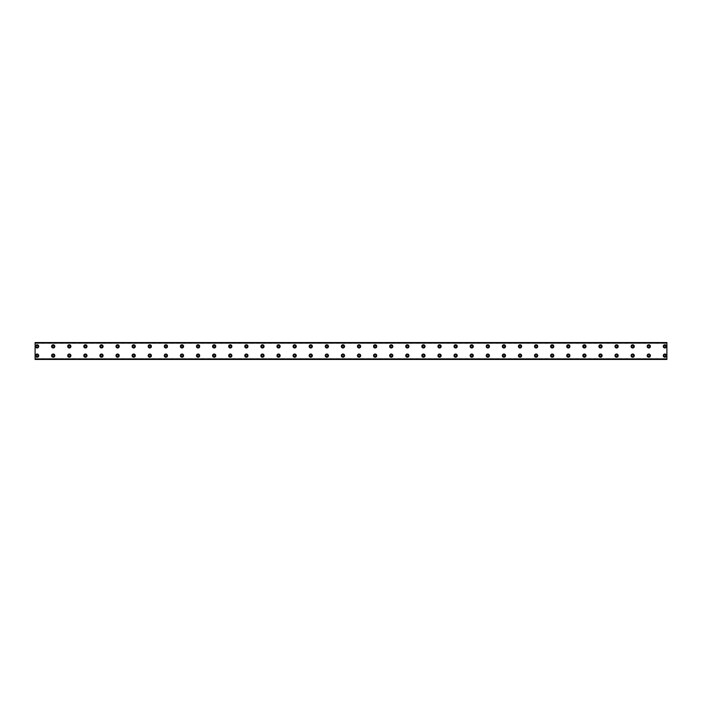 <?xml version="1.0" encoding="UTF-8"?>
<svg xmlns="http://www.w3.org/2000/svg" width="702" height="702" viewBox="0 0 702 702"><rect width="100%" height="100%" fill="white"/><g stroke="black" fill="none" stroke-linecap="round" stroke-linejoin="round"><path stroke-width="0.53" stroke-dasharray="3.51 2.63" d="M37.109 347.279A0.904 0.904 0 0 1 36.206 346.376A0.904 0.904 0 0 1 37.109 345.463A0.904 0.904 0 0 1 38.013 346.376A0.904 0.904 0 0 1 37.109 347.279M53.212 347.279A0.904 0.904 0 0 1 52.308 346.376A0.904 0.904 0 0 1 53.212 345.463A0.904 0.904 0 0 1 54.115 346.376A0.904 0.904 0 0 1 53.212 347.279M664.891 356.537A0.904 0.904 0 0 1 663.987 355.624A0.904 0.904 0 0 1 664.891 354.721A0.904 0.904 0 0 1 665.794 355.624A0.904 0.904 0 0 1 664.891 356.537M648.788 356.537A0.904 0.904 0 0 1 647.885 355.624A0.904 0.904 0 0 1 648.788 354.721A0.904 0.904 0 0 1 649.692 355.624A0.904 0.904 0 0 1 648.788 356.537M632.695 356.537A0.904 0.904 0 0 1 631.791 355.624A0.904 0.904 0 0 1 632.695 354.721A0.904 0.904 0 0 1 633.599 355.624A0.904 0.904 0 0 1 632.695 356.537M616.602 356.537A0.904 0.904 0 0 1 615.689 355.624A0.904 0.904 0 0 1 616.602 354.721A0.904 0.904 0 0 1 617.506 355.624A0.904 0.904 0 0 1 616.602 356.537M600.5 356.537A0.904 0.904 0 0 1 599.596 355.624A0.904 0.904 0 0 1 600.5 354.721A0.904 0.904 0 0 1 601.403 355.624A0.904 0.904 0 0 1 600.5 356.537M584.406 356.537A0.904 0.904 0 0 1 583.502 355.624A0.904 0.904 0 0 1 584.406 354.721A0.904 0.904 0 0 1 585.31 355.624A0.904 0.904 0 0 1 584.406 356.537M568.304 356.537A0.904 0.904 0 0 1 567.4 355.624A0.904 0.904 0 0 1 568.304 354.721A0.904 0.904 0 0 1 569.217 355.624A0.904 0.904 0 0 1 568.304 356.537M552.211 356.537A0.904 0.904 0 0 1 551.307 355.624A0.904 0.904 0 0 1 552.211 354.721A0.904 0.904 0 0 1 553.115 355.624A0.904 0.904 0 0 1 552.211 356.537M536.117 356.537A0.904 0.904 0 0 1 535.205 355.624A0.904 0.904 0 0 1 536.117 354.721A0.904 0.904 0 0 1 537.021 355.624A0.904 0.904 0 0 1 536.117 356.537M520.015 356.537A0.904 0.904 0 0 1 519.111 355.624A0.904 0.904 0 0 1 520.015 354.721A0.904 0.904 0 0 1 520.919 355.624A0.904 0.904 0 0 1 520.015 356.537M503.922 356.537A0.904 0.904 0 0 1 503.018 355.624A0.904 0.904 0 0 1 503.922 354.721A0.904 0.904 0 0 1 504.826 355.624A0.904 0.904 0 0 1 503.922 356.537M487.82 356.537A0.904 0.904 0 0 1 486.916 355.624A0.904 0.904 0 0 1 487.82 354.721A0.904 0.904 0 0 1 488.732 355.624A0.904 0.904 0 0 1 487.82 356.537M471.726 356.537A0.904 0.904 0 0 1 470.823 355.624A0.904 0.904 0 0 1 471.726 354.721A0.904 0.904 0 0 1 472.63 355.624A0.904 0.904 0 0 1 471.726 356.537M455.633 356.537A0.904 0.904 0 0 1 454.721 355.624A0.904 0.904 0 0 1 455.633 354.721A0.904 0.904 0 0 1 456.537 355.624A0.904 0.904 0 0 1 455.633 356.537M69.305 347.279A0.904 0.904 0 0 1 68.401 346.376A0.904 0.904 0 0 1 69.305 345.463A0.904 0.904 0 0 1 70.209 346.376A0.904 0.904 0 0 1 69.305 347.279M85.398 347.279A0.904 0.904 0 0 1 84.494 346.376A0.904 0.904 0 0 1 85.398 345.463A0.904 0.904 0 0 1 86.311 346.376A0.904 0.904 0 0 1 85.398 347.279M101.5 347.279A0.904 0.904 0 0 1 100.597 346.376A0.904 0.904 0 0 1 101.5 345.463A0.904 0.904 0 0 1 102.404 346.376A0.904 0.904 0 0 1 101.5 347.279M117.594 347.279A0.904 0.904 0 0 1 116.69 346.376A0.904 0.904 0 0 1 117.594 345.463A0.904 0.904 0 0 1 118.498 346.376A0.904 0.904 0 0 1 117.594 347.279M133.696 347.279A0.904 0.904 0 0 1 132.783 346.376A0.904 0.904 0 0 1 133.696 345.463A0.904 0.904 0 0 1 134.6 346.376A0.904 0.904 0 0 1 133.696 347.279M149.789 347.279A0.904 0.904 0 0 1 148.885 346.376A0.904 0.904 0 0 1 149.789 345.463A0.904 0.904 0 0 1 150.693 346.376A0.904 0.904 0 0 1 149.789 347.279M165.883 347.279A0.904 0.904 0 0 1 164.979 346.376A0.904 0.904 0 0 1 165.883 345.463A0.904 0.904 0 0 1 166.795 346.376A0.904 0.904 0 0 1 165.883 347.279M181.985 347.279A0.904 0.904 0 0 1 181.081 346.376A0.904 0.904 0 0 1 181.985 345.463A0.904 0.904 0 0 1 182.889 346.376A0.904 0.904 0 0 1 181.985 347.279M198.078 347.279A0.904 0.904 0 0 1 197.174 346.376A0.904 0.904 0 0 1 198.078 345.463A0.904 0.904 0 0 1 198.982 346.376A0.904 0.904 0 0 1 198.078 347.279M214.18 347.279A0.904 0.904 0 0 1 213.268 346.376A0.904 0.904 0 0 1 214.18 345.463A0.904 0.904 0 0 1 215.084 346.376A0.904 0.904 0 0 1 214.18 347.279M230.274 347.279A0.904 0.904 0 0 1 229.37 346.376A0.904 0.904 0 0 1 230.274 345.463A0.904 0.904 0 0 1 231.177 346.376A0.904 0.904 0 0 1 230.274 347.279M246.367 347.279A0.904 0.904 0 0 1 245.463 346.376A0.904 0.904 0 0 1 246.367 345.463A0.904 0.904 0 0 1 247.279 346.376A0.904 0.904 0 0 1 246.367 347.279M262.469 347.279A0.904 0.904 0 0 1 261.565 346.376A0.904 0.904 0 0 1 262.469 345.463A0.904 0.904 0 0 1 263.373 346.376A0.904 0.904 0 0 1 262.469 347.279M278.562 347.279A0.904 0.904 0 0 1 277.659 346.376A0.904 0.904 0 0 1 278.562 345.463A0.904 0.904 0 0 1 279.466 346.376A0.904 0.904 0 0 1 278.562 347.279M294.664 347.279A0.904 0.904 0 0 1 293.752 346.376A0.904 0.904 0 0 1 294.664 345.463A0.904 0.904 0 0 1 295.568 346.376A0.904 0.904 0 0 1 294.664 347.279M310.758 347.279A0.904 0.904 0 0 1 309.854 346.376A0.904 0.904 0 0 1 310.758 345.463A0.904 0.904 0 0 1 311.662 346.376A0.904 0.904 0 0 1 310.758 347.279M326.851 347.279A0.904 0.904 0 0 1 325.947 346.376A0.904 0.904 0 0 1 326.851 345.463A0.904 0.904 0 0 1 327.764 346.376A0.904 0.904 0 0 1 326.851 347.279M342.953 347.279A0.904 0.904 0 0 1 342.049 346.376A0.904 0.904 0 0 1 342.953 345.463A0.904 0.904 0 0 1 343.857 346.376A0.904 0.904 0 0 1 342.953 347.279M359.047 347.279A0.904 0.904 0 0 1 358.143 346.376A0.904 0.904 0 0 1 359.047 345.463A0.904 0.904 0 0 1 359.95 346.376A0.904 0.904 0 0 1 359.047 347.279M375.149 347.279A0.904 0.904 0 0 1 374.236 346.376A0.904 0.904 0 0 1 375.149 345.463A0.904 0.904 0 0 1 376.053 346.376A0.904 0.904 0 0 1 375.149 347.279M391.242 347.279A0.904 0.904 0 0 1 390.338 346.376A0.904 0.904 0 0 1 391.242 345.463A0.904 0.904 0 0 1 392.146 346.376A0.904 0.904 0 0 1 391.242 347.279M407.335 347.279A0.904 0.904 0 0 1 406.432 346.376A0.904 0.904 0 0 1 407.335 345.463A0.904 0.904 0 0 1 408.248 346.376A0.904 0.904 0 0 1 407.335 347.279M423.438 347.279A0.904 0.904 0 0 1 422.534 346.376A0.904 0.904 0 0 1 423.438 345.463A0.904 0.904 0 0 1 424.341 346.376A0.904 0.904 0 0 1 423.438 347.279M439.531 347.279A0.904 0.904 0 0 1 438.627 346.376A0.904 0.904 0 0 1 439.531 345.463A0.904 0.904 0 0 1 440.435 346.376A0.904 0.904 0 0 1 439.531 347.279M455.633 347.279A0.904 0.904 0 0 1 454.721 346.376A0.904 0.904 0 0 1 455.633 345.463A0.904 0.904 0 0 1 456.537 346.376A0.904 0.904 0 0 1 455.633 347.279M471.726 347.279A0.904 0.904 0 0 1 470.823 346.376A0.904 0.904 0 0 1 471.726 345.463A0.904 0.904 0 0 1 472.63 346.376A0.904 0.904 0 0 1 471.726 347.279M487.82 347.279A0.904 0.904 0 0 1 486.916 346.376A0.904 0.904 0 0 1 487.82 345.463A0.904 0.904 0 0 1 488.732 346.376A0.904 0.904 0 0 1 487.82 347.279M503.922 347.279A0.904 0.904 0 0 1 503.018 346.376A0.904 0.904 0 0 1 503.922 345.463A0.904 0.904 0 0 1 504.826 346.376A0.904 0.904 0 0 1 503.922 347.279M520.015 347.279A0.904 0.904 0 0 1 519.111 346.376A0.904 0.904 0 0 1 520.015 345.463A0.904 0.904 0 0 1 520.919 346.376A0.904 0.904 0 0 1 520.015 347.279M536.117 347.279A0.904 0.904 0 0 1 535.205 346.376A0.904 0.904 0 0 1 536.117 345.463A0.904 0.904 0 0 1 537.021 346.376A0.904 0.904 0 0 1 536.117 347.279M552.211 347.279A0.904 0.904 0 0 1 551.307 346.376A0.904 0.904 0 0 1 552.211 345.463A0.904 0.904 0 0 1 553.115 346.376A0.904 0.904 0 0 1 552.211 347.279M568.304 347.279A0.904 0.904 0 0 1 567.4 346.376A0.904 0.904 0 0 1 568.304 345.463A0.904 0.904 0 0 1 569.217 346.376A0.904 0.904 0 0 1 568.304 347.279M439.531 356.537A0.904 0.904 0 0 1 438.627 355.624A0.904 0.904 0 0 1 439.531 354.721A0.904 0.904 0 0 1 440.435 355.624A0.904 0.904 0 0 1 439.531 356.537M423.438 356.537A0.904 0.904 0 0 1 422.534 355.624A0.904 0.904 0 0 1 423.438 354.721A0.904 0.904 0 0 1 424.341 355.624A0.904 0.904 0 0 1 423.438 356.537M407.335 356.537A0.904 0.904 0 0 1 406.432 355.624A0.904 0.904 0 0 1 407.335 354.721A0.904 0.904 0 0 1 408.248 355.624A0.904 0.904 0 0 1 407.335 356.537M391.242 356.537A0.904 0.904 0 0 1 390.338 355.624A0.904 0.904 0 0 1 391.242 354.721A0.904 0.904 0 0 1 392.146 355.624A0.904 0.904 0 0 1 391.242 356.537M375.149 356.537A0.904 0.904 0 0 1 374.236 355.624A0.904 0.904 0 0 1 375.149 354.721A0.904 0.904 0 0 1 376.053 355.624A0.904 0.904 0 0 1 375.149 356.537M359.047 356.537A0.904 0.904 0 0 1 358.143 355.624A0.904 0.904 0 0 1 359.047 354.721A0.904 0.904 0 0 1 359.95 355.624A0.904 0.904 0 0 1 359.047 356.537M342.953 356.537A0.904 0.904 0 0 1 342.049 355.624A0.904 0.904 0 0 1 342.953 354.721A0.904 0.904 0 0 1 343.857 355.624A0.904 0.904 0 0 1 342.953 356.537M326.851 356.537A0.904 0.904 0 0 1 325.947 355.624A0.904 0.904 0 0 1 326.851 354.721A0.904 0.904 0 0 1 327.764 355.624A0.904 0.904 0 0 1 326.851 356.537M310.758 356.537A0.904 0.904 0 0 1 309.854 355.624A0.904 0.904 0 0 1 310.758 354.721A0.904 0.904 0 0 1 311.662 355.624A0.904 0.904 0 0 1 310.758 356.537M294.664 356.537A0.904 0.904 0 0 1 293.752 355.624A0.904 0.904 0 0 1 294.664 354.721A0.904 0.904 0 0 1 295.568 355.624A0.904 0.904 0 0 1 294.664 356.537M278.562 356.537A0.904 0.904 0 0 1 277.659 355.624A0.904 0.904 0 0 1 278.562 354.721A0.904 0.904 0 0 1 279.466 355.624A0.904 0.904 0 0 1 278.562 356.537M262.469 356.537A0.904 0.904 0 0 1 261.565 355.624A0.904 0.904 0 0 1 262.469 354.721A0.904 0.904 0 0 1 263.373 355.624A0.904 0.904 0 0 1 262.469 356.537M246.367 356.537A0.904 0.904 0 0 1 245.463 355.624A0.904 0.904 0 0 1 246.367 354.721A0.904 0.904 0 0 1 247.279 355.624A0.904 0.904 0 0 1 246.367 356.537M230.274 356.537A0.904 0.904 0 0 1 229.37 355.624A0.904 0.904 0 0 1 230.274 354.721A0.904 0.904 0 0 1 231.177 355.624A0.904 0.904 0 0 1 230.274 356.537M214.18 356.537A0.904 0.904 0 0 1 213.268 355.624A0.904 0.904 0 0 1 214.18 354.721A0.904 0.904 0 0 1 215.084 355.624A0.904 0.904 0 0 1 214.18 356.537M198.078 356.537A0.904 0.904 0 0 1 197.174 355.624A0.904 0.904 0 0 1 198.078 354.721A0.904 0.904 0 0 1 198.982 355.624A0.904 0.904 0 0 1 198.078 356.537M53.212 356.537A0.904 0.904 0 0 1 52.308 355.624A0.904 0.904 0 0 1 53.212 354.721A0.904 0.904 0 0 1 54.115 355.624A0.904 0.904 0 0 1 53.212 356.537M37.109 356.537A0.904 0.904 0 0 1 36.206 355.624A0.904 0.904 0 0 1 37.109 354.721A0.904 0.904 0 0 1 38.013 355.624A0.904 0.904 0 0 1 37.109 356.537M664.891 347.279A0.904 0.904 0 0 1 663.987 346.376A0.904 0.904 0 0 1 664.891 345.463A0.904 0.904 0 0 1 665.794 346.376A0.904 0.904 0 0 1 664.891 347.279M648.788 347.279A0.904 0.904 0 0 1 647.885 346.376A0.904 0.904 0 0 1 648.788 345.463A0.904 0.904 0 0 1 649.692 346.376A0.904 0.904 0 0 1 648.788 347.279M632.695 347.279A0.904 0.904 0 0 1 631.791 346.376A0.904 0.904 0 0 1 632.695 345.463A0.904 0.904 0 0 1 633.599 346.376A0.904 0.904 0 0 1 632.695 347.279M616.602 347.279A0.904 0.904 0 0 1 615.689 346.376A0.904 0.904 0 0 1 616.602 345.463A0.904 0.904 0 0 1 617.506 346.376A0.904 0.904 0 0 1 616.602 347.279M600.5 347.279A0.904 0.904 0 0 1 599.596 346.376A0.904 0.904 0 0 1 600.5 345.463A0.904 0.904 0 0 1 601.403 346.376A0.904 0.904 0 0 1 600.5 347.279M584.406 347.279A0.904 0.904 0 0 1 583.502 346.376A0.904 0.904 0 0 1 584.406 345.463A0.904 0.904 0 0 1 585.31 346.376A0.904 0.904 0 0 1 584.406 347.279M69.305 356.537A0.904 0.904 0 0 1 68.401 355.624A0.904 0.904 0 0 1 69.305 354.721A0.904 0.904 0 0 1 70.209 355.624A0.904 0.904 0 0 1 69.305 356.537M85.398 356.537A0.904 0.904 0 0 1 84.494 355.624A0.904 0.904 0 0 1 85.398 354.721A0.904 0.904 0 0 1 86.311 355.624A0.904 0.904 0 0 1 85.398 356.537M101.5 356.537A0.904 0.904 0 0 1 100.597 355.624A0.904 0.904 0 0 1 101.5 354.721A0.904 0.904 0 0 1 102.404 355.624A0.904 0.904 0 0 1 101.5 356.537M117.594 356.537A0.904 0.904 0 0 1 116.69 355.624A0.904 0.904 0 0 1 117.594 354.721A0.904 0.904 0 0 1 118.498 355.624A0.904 0.904 0 0 1 117.594 356.537M133.696 356.537A0.904 0.904 0 0 1 132.783 355.624A0.904 0.904 0 0 1 133.696 354.721A0.904 0.904 0 0 1 134.6 355.624A0.904 0.904 0 0 1 133.696 356.537M149.789 356.537A0.904 0.904 0 0 1 148.885 355.624A0.904 0.904 0 0 1 149.789 354.721A0.904 0.904 0 0 1 150.693 355.624A0.904 0.904 0 0 1 149.789 356.537M165.883 356.537A0.904 0.904 0 0 1 164.979 355.624A0.904 0.904 0 0 1 165.883 354.721A0.904 0.904 0 0 1 166.795 355.624A0.904 0.904 0 0 1 165.883 356.537M181.985 356.537A0.904 0.904 0 0 1 181.081 355.624A0.904 0.904 0 0 1 181.985 354.721A0.904 0.904 0 0 1 182.889 355.624A0.904 0.904 0 0 1 181.985 356.537M35.1 358.687L666.9 358.687M37.109 344.761A1.606 1.606 0 0 0 35.504 346.376A1.606 1.606 0 0 0 37.109 347.981A1.606 1.606 0 0 0 38.724 346.376A1.606 1.606 0 0 0 37.109 344.761M53.212 344.761A1.606 1.606 0 0 0 51.597 346.376A1.606 1.606 0 0 0 53.212 347.981A1.606 1.606 0 0 0 54.817 346.376A1.606 1.606 0 0 0 53.212 344.761M664.891 354.019A1.606 1.606 0 0 0 663.276 355.624A1.606 1.606 0 0 0 664.891 357.239A1.606 1.606 0 0 0 666.496 355.624A1.606 1.606 0 0 0 664.891 354.019M648.788 354.019A1.606 1.606 0 0 0 647.183 355.624A1.606 1.606 0 0 0 648.788 357.239A1.606 1.606 0 0 0 650.403 355.624A1.606 1.606 0 0 0 648.788 354.019M632.695 354.019A1.606 1.606 0 0 0 631.08 355.624A1.606 1.606 0 0 0 632.695 357.239A1.606 1.606 0 0 0 634.301 355.624A1.606 1.606 0 0 0 632.695 354.019M616.602 354.019A1.606 1.606 0 0 0 614.987 355.624A1.606 1.606 0 0 0 616.602 357.239A1.606 1.606 0 0 0 618.208 355.624A1.606 1.606 0 0 0 616.602 354.019M600.5 354.019A1.606 1.606 0 0 0 598.894 355.624A1.606 1.606 0 0 0 600.5 357.239A1.606 1.606 0 0 0 602.114 355.624A1.606 1.606 0 0 0 600.5 354.019M584.406 354.019A1.606 1.606 0 0 0 582.792 355.624A1.606 1.606 0 0 0 584.406 357.239A1.606 1.606 0 0 0 586.012 355.624A1.606 1.606 0 0 0 584.406 354.019M568.304 354.019A1.606 1.606 0 0 0 566.698 355.624A1.606 1.606 0 0 0 568.304 357.239A1.606 1.606 0 0 0 569.919 355.624A1.606 1.606 0 0 0 568.304 354.019M552.211 354.019A1.606 1.606 0 0 0 550.596 355.624A1.606 1.606 0 0 0 552.211 357.239A1.606 1.606 0 0 0 553.817 355.624A1.606 1.606 0 0 0 552.211 354.019M536.117 354.019A1.606 1.606 0 0 0 534.503 355.624A1.606 1.606 0 0 0 536.117 357.239A1.606 1.606 0 0 0 537.723 355.624A1.606 1.606 0 0 0 536.117 354.019M520.015 354.019A1.606 1.606 0 0 0 518.409 355.624A1.606 1.606 0 0 0 520.015 357.239A1.606 1.606 0 0 0 521.63 355.624A1.606 1.606 0 0 0 520.015 354.019M503.922 354.019A1.606 1.606 0 0 0 502.307 355.624A1.606 1.606 0 0 0 503.922 357.239A1.606 1.606 0 0 0 505.528 355.624A1.606 1.606 0 0 0 503.922 354.019M487.82 354.019A1.606 1.606 0 0 0 486.214 355.624A1.606 1.606 0 0 0 487.82 357.239A1.606 1.606 0 0 0 489.434 355.624A1.606 1.606 0 0 0 487.82 354.019M471.726 354.019A1.606 1.606 0 0 0 470.121 355.624A1.606 1.606 0 0 0 471.726 357.239A1.606 1.606 0 0 0 473.332 355.624A1.606 1.606 0 0 0 471.726 354.019M455.633 354.019A1.606 1.606 0 0 0 454.018 355.624A1.606 1.606 0 0 0 455.633 357.239A1.606 1.606 0 0 0 457.239 355.624A1.606 1.606 0 0 0 455.633 354.019M69.305 344.761A1.606 1.606 0 0 0 67.699 346.376A1.606 1.606 0 0 0 69.305 347.981A1.606 1.606 0 0 0 70.92 346.376A1.606 1.606 0 0 0 69.305 344.761M85.398 344.761A1.606 1.606 0 0 0 83.792 346.376A1.606 1.606 0 0 0 85.398 347.981A1.606 1.606 0 0 0 87.013 346.376A1.606 1.606 0 0 0 85.398 344.761M101.5 344.761A1.606 1.606 0 0 0 99.886 346.376A1.606 1.606 0 0 0 101.5 347.981A1.606 1.606 0 0 0 103.106 346.376A1.606 1.606 0 0 0 101.5 344.761M117.594 344.761A1.606 1.606 0 0 0 115.988 346.376A1.606 1.606 0 0 0 117.594 347.981A1.606 1.606 0 0 0 119.208 346.376A1.606 1.606 0 0 0 117.594 344.761M133.696 344.761A1.606 1.606 0 0 0 132.081 346.376A1.606 1.606 0 0 0 133.696 347.981A1.606 1.606 0 0 0 135.302 346.376A1.606 1.606 0 0 0 133.696 344.761M149.789 344.761A1.606 1.606 0 0 0 148.183 346.376A1.606 1.606 0 0 0 149.789 347.981A1.606 1.606 0 0 0 151.404 346.376A1.606 1.606 0 0 0 149.789 344.761M165.883 344.761A1.606 1.606 0 0 0 164.277 346.376A1.606 1.606 0 0 0 165.883 347.981A1.606 1.606 0 0 0 167.497 346.376A1.606 1.606 0 0 0 165.883 344.761M181.985 344.761A1.606 1.606 0 0 0 180.37 346.376A1.606 1.606 0 0 0 181.985 347.981A1.606 1.606 0 0 0 183.591 346.376A1.606 1.606 0 0 0 181.985 344.761M198.078 344.761A1.606 1.606 0 0 0 196.472 346.376A1.606 1.606 0 0 0 198.078 347.981A1.606 1.606 0 0 0 199.693 346.376A1.606 1.606 0 0 0 198.078 344.761M214.18 344.761A1.606 1.606 0 0 0 212.566 346.376A1.606 1.606 0 0 0 214.18 347.981A1.606 1.606 0 0 0 215.786 346.376A1.606 1.606 0 0 0 214.18 344.761M230.274 344.761A1.606 1.606 0 0 0 228.668 346.376A1.606 1.606 0 0 0 230.274 347.981A1.606 1.606 0 0 0 231.879 346.376A1.606 1.606 0 0 0 230.274 344.761M246.367 344.761A1.606 1.606 0 0 0 244.761 346.376A1.606 1.606 0 0 0 246.367 347.981A1.606 1.606 0 0 0 247.982 346.376A1.606 1.606 0 0 0 246.367 344.761M262.469 344.761A1.606 1.606 0 0 0 260.854 346.376A1.606 1.606 0 0 0 262.469 347.981A1.606 1.606 0 0 0 264.075 346.376A1.606 1.606 0 0 0 262.469 344.761M278.562 344.761A1.606 1.606 0 0 0 276.957 346.376A1.606 1.606 0 0 0 278.562 347.981A1.606 1.606 0 0 0 280.177 346.376A1.606 1.606 0 0 0 278.562 344.761M294.664 344.761A1.606 1.606 0 0 0 293.05 346.376A1.606 1.606 0 0 0 294.664 347.981A1.606 1.606 0 0 0 296.27 346.376A1.606 1.606 0 0 0 294.664 344.761M310.758 344.761A1.606 1.606 0 0 0 309.152 346.376A1.606 1.606 0 0 0 310.758 347.981A1.606 1.606 0 0 0 312.364 346.376A1.606 1.606 0 0 0 310.758 344.761M326.851 344.761A1.606 1.606 0 0 0 325.245 346.376A1.606 1.606 0 0 0 326.851 347.981A1.606 1.606 0 0 0 328.466 346.376A1.606 1.606 0 0 0 326.851 344.761M342.953 344.761A1.606 1.606 0 0 0 341.339 346.376A1.606 1.606 0 0 0 342.953 347.981A1.606 1.606 0 0 0 344.559 346.376A1.606 1.606 0 0 0 342.953 344.761M359.047 344.761A1.606 1.606 0 0 0 357.441 346.376A1.606 1.606 0 0 0 359.047 347.981A1.606 1.606 0 0 0 360.661 346.376A1.606 1.606 0 0 0 359.047 344.761M375.149 344.761A1.606 1.606 0 0 0 373.534 346.376A1.606 1.606 0 0 0 375.149 347.981A1.606 1.606 0 0 0 376.755 346.376A1.606 1.606 0 0 0 375.149 344.761M391.242 344.761A1.606 1.606 0 0 0 389.636 346.376A1.606 1.606 0 0 0 391.242 347.981A1.606 1.606 0 0 0 392.848 346.376A1.606 1.606 0 0 0 391.242 344.761M407.335 344.761A1.606 1.606 0 0 0 405.73 346.376A1.606 1.606 0 0 0 407.335 347.981A1.606 1.606 0 0 0 408.95 346.376A1.606 1.606 0 0 0 407.335 344.761M423.438 344.761A1.606 1.606 0 0 0 421.823 346.376A1.606 1.606 0 0 0 423.438 347.981A1.606 1.606 0 0 0 425.043 346.376A1.606 1.606 0 0 0 423.438 344.761M439.531 344.761A1.606 1.606 0 0 0 437.925 346.376A1.606 1.606 0 0 0 439.531 347.981A1.606 1.606 0 0 0 441.146 346.376A1.606 1.606 0 0 0 439.531 344.761M455.633 344.761A1.606 1.606 0 0 0 454.018 346.376A1.606 1.606 0 0 0 455.633 347.981A1.606 1.606 0 0 0 457.239 346.376A1.606 1.606 0 0 0 455.633 344.761M471.726 344.761A1.606 1.606 0 0 0 470.121 346.376A1.606 1.606 0 0 0 471.726 347.981A1.606 1.606 0 0 0 473.332 346.376A1.606 1.606 0 0 0 471.726 344.761M487.82 344.761A1.606 1.606 0 0 0 486.214 346.376A1.606 1.606 0 0 0 487.82 347.981A1.606 1.606 0 0 0 489.434 346.376A1.606 1.606 0 0 0 487.82 344.761M503.922 344.761A1.606 1.606 0 0 0 502.307 346.376A1.606 1.606 0 0 0 503.922 347.981A1.606 1.606 0 0 0 505.528 346.376A1.606 1.606 0 0 0 503.922 344.761M520.015 344.761A1.606 1.606 0 0 0 518.409 346.376A1.606 1.606 0 0 0 520.015 347.981A1.606 1.606 0 0 0 521.63 346.376A1.606 1.606 0 0 0 520.015 344.761M536.117 344.761A1.606 1.606 0 0 0 534.503 346.376A1.606 1.606 0 0 0 536.117 347.981A1.606 1.606 0 0 0 537.723 346.376A1.606 1.606 0 0 0 536.117 344.761M552.211 344.761A1.606 1.606 0 0 0 550.596 346.376A1.606 1.606 0 0 0 552.211 347.981A1.606 1.606 0 0 0 553.817 346.376A1.606 1.606 0 0 0 552.211 344.761M568.304 344.761A1.606 1.606 0 0 0 566.698 346.376A1.606 1.606 0 0 0 568.304 347.981A1.606 1.606 0 0 0 569.919 346.376A1.606 1.606 0 0 0 568.304 344.761M439.531 354.019A1.606 1.606 0 0 0 437.925 355.624A1.606 1.606 0 0 0 439.531 357.239A1.606 1.606 0 0 0 441.146 355.624A1.606 1.606 0 0 0 439.531 354.019M423.438 354.019A1.606 1.606 0 0 0 421.823 355.624A1.606 1.606 0 0 0 423.438 357.239A1.606 1.606 0 0 0 425.043 355.624A1.606 1.606 0 0 0 423.438 354.019M407.335 354.019A1.606 1.606 0 0 0 405.73 355.624A1.606 1.606 0 0 0 407.335 357.239A1.606 1.606 0 0 0 408.95 355.624A1.606 1.606 0 0 0 407.335 354.019M391.242 354.019A1.606 1.606 0 0 0 389.636 355.624A1.606 1.606 0 0 0 391.242 357.239A1.606 1.606 0 0 0 392.848 355.624A1.606 1.606 0 0 0 391.242 354.019M375.149 354.019A1.606 1.606 0 0 0 373.534 355.624A1.606 1.606 0 0 0 375.149 357.239A1.606 1.606 0 0 0 376.755 355.624A1.606 1.606 0 0 0 375.149 354.019M359.047 354.019A1.606 1.606 0 0 0 357.441 355.624A1.606 1.606 0 0 0 359.047 357.239A1.606 1.606 0 0 0 360.661 355.624A1.606 1.606 0 0 0 359.047 354.019M342.953 354.019A1.606 1.606 0 0 0 341.339 355.624A1.606 1.606 0 0 0 342.953 357.239A1.606 1.606 0 0 0 344.559 355.624A1.606 1.606 0 0 0 342.953 354.019M326.851 354.019A1.606 1.606 0 0 0 325.245 355.624A1.606 1.606 0 0 0 326.851 357.239A1.606 1.606 0 0 0 328.466 355.624A1.606 1.606 0 0 0 326.851 354.019M310.758 354.019A1.606 1.606 0 0 0 309.152 355.624A1.606 1.606 0 0 0 310.758 357.239A1.606 1.606 0 0 0 312.364 355.624A1.606 1.606 0 0 0 310.758 354.019M294.664 354.019A1.606 1.606 0 0 0 293.05 355.624A1.606 1.606 0 0 0 294.664 357.239A1.606 1.606 0 0 0 296.27 355.624A1.606 1.606 0 0 0 294.664 354.019M278.562 354.019A1.606 1.606 0 0 0 276.957 355.624A1.606 1.606 0 0 0 278.562 357.239A1.606 1.606 0 0 0 280.177 355.624A1.606 1.606 0 0 0 278.562 354.019M262.469 354.019A1.606 1.606 0 0 0 260.854 355.624A1.606 1.606 0 0 0 262.469 357.239A1.606 1.606 0 0 0 264.075 355.624A1.606 1.606 0 0 0 262.469 354.019M246.367 354.019A1.606 1.606 0 0 0 244.761 355.624A1.606 1.606 0 0 0 246.367 357.239A1.606 1.606 0 0 0 247.982 355.624A1.606 1.606 0 0 0 246.367 354.019M230.274 354.019A1.606 1.606 0 0 0 228.668 355.624A1.606 1.606 0 0 0 230.274 357.239A1.606 1.606 0 0 0 231.879 355.624A1.606 1.606 0 0 0 230.274 354.019M214.18 354.019A1.606 1.606 0 0 0 212.566 355.624A1.606 1.606 0 0 0 214.18 357.239A1.606 1.606 0 0 0 215.786 355.624A1.606 1.606 0 0 0 214.18 354.019M198.078 354.019A1.606 1.606 0 0 0 196.472 355.624A1.606 1.606 0 0 0 198.078 357.239A1.606 1.606 0 0 0 199.693 355.624A1.606 1.606 0 0 0 198.078 354.019M53.212 354.019A1.606 1.606 0 0 0 51.597 355.624A1.606 1.606 0 0 0 53.212 357.239A1.606 1.606 0 0 0 54.817 355.624A1.606 1.606 0 0 0 53.212 354.019M37.109 354.019A1.606 1.606 0 0 0 35.504 355.624A1.606 1.606 0 0 0 37.109 357.239A1.606 1.606 0 0 0 38.724 355.624A1.606 1.606 0 0 0 37.109 354.019M664.891 344.761A1.606 1.606 0 0 0 663.276 346.376A1.606 1.606 0 0 0 664.891 347.981A1.606 1.606 0 0 0 666.496 346.376A1.606 1.606 0 0 0 664.891 344.761M648.788 344.761A1.606 1.606 0 0 0 647.183 346.376A1.606 1.606 0 0 0 648.788 347.981A1.606 1.606 0 0 0 650.403 346.376A1.606 1.606 0 0 0 648.788 344.761M632.695 344.761A1.606 1.606 0 0 0 631.08 346.376A1.606 1.606 0 0 0 632.695 347.981A1.606 1.606 0 0 0 634.301 346.376A1.606 1.606 0 0 0 632.695 344.761M616.602 344.761A1.606 1.606 0 0 0 614.987 346.376A1.606 1.606 0 0 0 616.602 347.981A1.606 1.606 0 0 0 618.208 346.376A1.606 1.606 0 0 0 616.602 344.761M600.5 344.761A1.606 1.606 0 0 0 598.894 346.376A1.606 1.606 0 0 0 600.5 347.981A1.606 1.606 0 0 0 602.114 346.376A1.606 1.606 0 0 0 600.5 344.761M584.406 344.761A1.606 1.606 0 0 0 582.792 346.376A1.606 1.606 0 0 0 584.406 347.981A1.606 1.606 0 0 0 586.012 346.376A1.606 1.606 0 0 0 584.406 344.761M69.305 354.019A1.606 1.606 0 0 0 67.699 355.624A1.606 1.606 0 0 0 69.305 357.239A1.606 1.606 0 0 0 70.92 355.624A1.606 1.606 0 0 0 69.305 354.019M85.398 354.019A1.606 1.606 0 0 0 83.792 355.624A1.606 1.606 0 0 0 85.398 357.239A1.606 1.606 0 0 0 87.013 355.624A1.606 1.606 0 0 0 85.398 354.019M101.5 354.019A1.606 1.606 0 0 0 99.886 355.624A1.606 1.606 0 0 0 101.5 357.239A1.606 1.606 0 0 0 103.106 355.624A1.606 1.606 0 0 0 101.5 354.019M117.594 354.019A1.606 1.606 0 0 0 115.988 355.624A1.606 1.606 0 0 0 117.594 357.239A1.606 1.606 0 0 0 119.208 355.624A1.606 1.606 0 0 0 117.594 354.019M133.696 354.019A1.606 1.606 0 0 0 132.081 355.624A1.606 1.606 0 0 0 133.696 357.239A1.606 1.606 0 0 0 135.302 355.624A1.606 1.606 0 0 0 133.696 354.019M149.789 354.019A1.606 1.606 0 0 0 148.183 355.624A1.606 1.606 0 0 0 149.789 357.239A1.606 1.606 0 0 0 151.404 355.624A1.606 1.606 0 0 0 149.789 354.019M165.883 354.019A1.606 1.606 0 0 0 164.277 355.624A1.606 1.606 0 0 0 165.883 357.239A1.606 1.606 0 0 0 167.497 355.624A1.606 1.606 0 0 0 165.883 354.019M181.985 354.019A1.606 1.606 0 0 0 180.37 355.624A1.606 1.606 0 0 0 181.985 357.239A1.606 1.606 0 0 0 183.591 355.624A1.606 1.606 0 0 0 181.985 354.019M666.9 342.752L35.1 342.752L35.1 359.248L666.9 359.248L666.9 342.55L35.1 342.752M35.1 359.047L666.9 359.02M35.1 342.98L666.9 342.98M666.9 359.248L35.1 359.248M35.1 343.313L666.9 343.313"/><path stroke-width="1.05" d="M37.109 347.279A0.904 0.904 0 0 1 36.206 346.376A0.904 0.904 0 0 1 37.109 345.463A0.904 0.904 0 0 1 38.013 346.376A0.904 0.904 0 0 1 37.109 347.279M53.212 347.279A0.904 0.904 0 0 1 52.308 346.376A0.904 0.904 0 0 1 53.212 345.463A0.904 0.904 0 0 1 54.115 346.376A0.904 0.904 0 0 1 53.212 347.279M664.891 356.537A0.904 0.904 0 0 1 663.987 355.624A0.904 0.904 0 0 1 664.891 354.721A0.904 0.904 0 0 1 665.794 355.624A0.904 0.904 0 0 1 664.891 356.537M648.788 356.537A0.904 0.904 0 0 1 647.885 355.624A0.904 0.904 0 0 1 648.788 354.721A0.904 0.904 0 0 1 649.692 355.624A0.904 0.904 0 0 1 648.788 356.537M632.695 356.537A0.904 0.904 0 0 1 631.791 355.624A0.904 0.904 0 0 1 632.695 354.721A0.904 0.904 0 0 1 633.599 355.624A0.904 0.904 0 0 1 632.695 356.537M616.602 356.537A0.904 0.904 0 0 1 615.689 355.624A0.904 0.904 0 0 1 616.602 354.721A0.904 0.904 0 0 1 617.506 355.624A0.904 0.904 0 0 1 616.602 356.537M600.5 356.537A0.904 0.904 0 0 1 599.596 355.624A0.904 0.904 0 0 1 600.5 354.721A0.904 0.904 0 0 1 601.403 355.624A0.904 0.904 0 0 1 600.5 356.537M584.406 356.537A0.904 0.904 0 0 1 583.502 355.624A0.904 0.904 0 0 1 584.406 354.721A0.904 0.904 0 0 1 585.31 355.624A0.904 0.904 0 0 1 584.406 356.537M568.304 356.537A0.904 0.904 0 0 1 567.4 355.624A0.904 0.904 0 0 1 568.304 354.721A0.904 0.904 0 0 1 569.217 355.624A0.904 0.904 0 0 1 568.304 356.537M552.211 356.537A0.904 0.904 0 0 1 551.307 355.624A0.904 0.904 0 0 1 552.211 354.721A0.904 0.904 0 0 1 553.115 355.624A0.904 0.904 0 0 1 552.211 356.537M536.117 356.537A0.904 0.904 0 0 1 535.205 355.624A0.904 0.904 0 0 1 536.117 354.721A0.904 0.904 0 0 1 537.021 355.624A0.904 0.904 0 0 1 536.117 356.537M520.015 356.537A0.904 0.904 0 0 1 519.111 355.624A0.904 0.904 0 0 1 520.015 354.721A0.904 0.904 0 0 1 520.919 355.624A0.904 0.904 0 0 1 520.015 356.537M503.922 356.537A0.904 0.904 0 0 1 503.018 355.624A0.904 0.904 0 0 1 503.922 354.721A0.904 0.904 0 0 1 504.826 355.624A0.904 0.904 0 0 1 503.922 356.537M487.82 356.537A0.904 0.904 0 0 1 486.916 355.624A0.904 0.904 0 0 1 487.82 354.721A0.904 0.904 0 0 1 488.732 355.624A0.904 0.904 0 0 1 487.82 356.537M471.726 356.537A0.904 0.904 0 0 1 470.823 355.624A0.904 0.904 0 0 1 471.726 354.721A0.904 0.904 0 0 1 472.63 355.624A0.904 0.904 0 0 1 471.726 356.537M455.633 356.537A0.904 0.904 0 0 1 454.721 355.624A0.904 0.904 0 0 1 455.633 354.721A0.904 0.904 0 0 1 456.537 355.624A0.904 0.904 0 0 1 455.633 356.537M69.305 347.279A0.904 0.904 0 0 1 68.401 346.376A0.904 0.904 0 0 1 69.305 345.463A0.904 0.904 0 0 1 70.209 346.376A0.904 0.904 0 0 1 69.305 347.279M85.398 347.279A0.904 0.904 0 0 1 84.494 346.376A0.904 0.904 0 0 1 85.398 345.463A0.904 0.904 0 0 1 86.311 346.376A0.904 0.904 0 0 1 85.398 347.279M101.5 347.279A0.904 0.904 0 0 1 100.597 346.376A0.904 0.904 0 0 1 101.5 345.463A0.904 0.904 0 0 1 102.404 346.376A0.904 0.904 0 0 1 101.5 347.279M117.594 347.279A0.904 0.904 0 0 1 116.69 346.376A0.904 0.904 0 0 1 117.594 345.463A0.904 0.904 0 0 1 118.498 346.376A0.904 0.904 0 0 1 117.594 347.279M133.696 347.279A0.904 0.904 0 0 1 132.783 346.376A0.904 0.904 0 0 1 133.696 345.463A0.904 0.904 0 0 1 134.6 346.376A0.904 0.904 0 0 1 133.696 347.279M149.789 347.279A0.904 0.904 0 0 1 148.885 346.376A0.904 0.904 0 0 1 149.789 345.463A0.904 0.904 0 0 1 150.693 346.376A0.904 0.904 0 0 1 149.789 347.279M165.883 347.279A0.904 0.904 0 0 1 164.979 346.376A0.904 0.904 0 0 1 165.883 345.463A0.904 0.904 0 0 1 166.795 346.376A0.904 0.904 0 0 1 165.883 347.279M181.985 347.279A0.904 0.904 0 0 1 181.081 346.376A0.904 0.904 0 0 1 181.985 345.463A0.904 0.904 0 0 1 182.889 346.376A0.904 0.904 0 0 1 181.985 347.279M198.078 347.279A0.904 0.904 0 0 1 197.174 346.376A0.904 0.904 0 0 1 198.078 345.463A0.904 0.904 0 0 1 198.982 346.376A0.904 0.904 0 0 1 198.078 347.279M214.18 347.279A0.904 0.904 0 0 1 213.268 346.376A0.904 0.904 0 0 1 214.18 345.463A0.904 0.904 0 0 1 215.084 346.376A0.904 0.904 0 0 1 214.18 347.279M230.274 347.279A0.904 0.904 0 0 1 229.37 346.376A0.904 0.904 0 0 1 230.274 345.463A0.904 0.904 0 0 1 231.177 346.376A0.904 0.904 0 0 1 230.274 347.279M246.367 347.279A0.904 0.904 0 0 1 245.463 346.376A0.904 0.904 0 0 1 246.367 345.463A0.904 0.904 0 0 1 247.279 346.376A0.904 0.904 0 0 1 246.367 347.279M262.469 347.279A0.904 0.904 0 0 1 261.565 346.376A0.904 0.904 0 0 1 262.469 345.463A0.904 0.904 0 0 1 263.373 346.376A0.904 0.904 0 0 1 262.469 347.279M278.562 347.279A0.904 0.904 0 0 1 277.659 346.376A0.904 0.904 0 0 1 278.562 345.463A0.904 0.904 0 0 1 279.466 346.376A0.904 0.904 0 0 1 278.562 347.279M294.664 347.279A0.904 0.904 0 0 1 293.752 346.376A0.904 0.904 0 0 1 294.664 345.463A0.904 0.904 0 0 1 295.568 346.376A0.904 0.904 0 0 1 294.664 347.279M310.758 347.279A0.904 0.904 0 0 1 309.854 346.376A0.904 0.904 0 0 1 310.758 345.463A0.904 0.904 0 0 1 311.662 346.376A0.904 0.904 0 0 1 310.758 347.279M326.851 347.279A0.904 0.904 0 0 1 325.947 346.376A0.904 0.904 0 0 1 326.851 345.463A0.904 0.904 0 0 1 327.764 346.376A0.904 0.904 0 0 1 326.851 347.279M342.953 347.279A0.904 0.904 0 0 1 342.049 346.376A0.904 0.904 0 0 1 342.953 345.463A0.904 0.904 0 0 1 343.857 346.376A0.904 0.904 0 0 1 342.953 347.279M359.047 347.279A0.904 0.904 0 0 1 358.143 346.376A0.904 0.904 0 0 1 359.047 345.463A0.904 0.904 0 0 1 359.95 346.376A0.904 0.904 0 0 1 359.047 347.279M375.149 347.279A0.904 0.904 0 0 1 374.236 346.376A0.904 0.904 0 0 1 375.149 345.463A0.904 0.904 0 0 1 376.053 346.376A0.904 0.904 0 0 1 375.149 347.279M391.242 347.279A0.904 0.904 0 0 1 390.338 346.376A0.904 0.904 0 0 1 391.242 345.463A0.904 0.904 0 0 1 392.146 346.376A0.904 0.904 0 0 1 391.242 347.279M407.335 347.279A0.904 0.904 0 0 1 406.432 346.376A0.904 0.904 0 0 1 407.335 345.463A0.904 0.904 0 0 1 408.248 346.376A0.904 0.904 0 0 1 407.335 347.279M423.438 347.279A0.904 0.904 0 0 1 422.534 346.376A0.904 0.904 0 0 1 423.438 345.463A0.904 0.904 0 0 1 424.341 346.376A0.904 0.904 0 0 1 423.438 347.279M439.531 347.279A0.904 0.904 0 0 1 438.627 346.376A0.904 0.904 0 0 1 439.531 345.463A0.904 0.904 0 0 1 440.435 346.376A0.904 0.904 0 0 1 439.531 347.279M455.633 347.279A0.904 0.904 0 0 1 454.721 346.376A0.904 0.904 0 0 1 455.633 345.463A0.904 0.904 0 0 1 456.537 346.376A0.904 0.904 0 0 1 455.633 347.279M471.726 347.279A0.904 0.904 0 0 1 470.823 346.376A0.904 0.904 0 0 1 471.726 345.463A0.904 0.904 0 0 1 472.63 346.376A0.904 0.904 0 0 1 471.726 347.279M487.82 347.279A0.904 0.904 0 0 1 486.916 346.376A0.904 0.904 0 0 1 487.82 345.463A0.904 0.904 0 0 1 488.732 346.376A0.904 0.904 0 0 1 487.82 347.279M503.922 347.279A0.904 0.904 0 0 1 503.018 346.376A0.904 0.904 0 0 1 503.922 345.463A0.904 0.904 0 0 1 504.826 346.376A0.904 0.904 0 0 1 503.922 347.279M520.015 347.279A0.904 0.904 0 0 1 519.111 346.376A0.904 0.904 0 0 1 520.015 345.463A0.904 0.904 0 0 1 520.919 346.376A0.904 0.904 0 0 1 520.015 347.279M536.117 347.279A0.904 0.904 0 0 1 535.205 346.376A0.904 0.904 0 0 1 536.117 345.463A0.904 0.904 0 0 1 537.021 346.376A0.904 0.904 0 0 1 536.117 347.279M552.211 347.279A0.904 0.904 0 0 1 551.307 346.376A0.904 0.904 0 0 1 552.211 345.463A0.904 0.904 0 0 1 553.115 346.376A0.904 0.904 0 0 1 552.211 347.279M568.304 347.279A0.904 0.904 0 0 1 567.4 346.376A0.904 0.904 0 0 1 568.304 345.463A0.904 0.904 0 0 1 569.217 346.376A0.904 0.904 0 0 1 568.304 347.279M439.531 356.537A0.904 0.904 0 0 1 438.627 355.624A0.904 0.904 0 0 1 439.531 354.721A0.904 0.904 0 0 1 440.435 355.624A0.904 0.904 0 0 1 439.531 356.537M423.438 356.537A0.904 0.904 0 0 1 422.534 355.624A0.904 0.904 0 0 1 423.438 354.721A0.904 0.904 0 0 1 424.341 355.624A0.904 0.904 0 0 1 423.438 356.537M407.335 356.537A0.904 0.904 0 0 1 406.432 355.624A0.904 0.904 0 0 1 407.335 354.721A0.904 0.904 0 0 1 408.248 355.624A0.904 0.904 0 0 1 407.335 356.537M391.242 356.537A0.904 0.904 0 0 1 390.338 355.624A0.904 0.904 0 0 1 391.242 354.721A0.904 0.904 0 0 1 392.146 355.624A0.904 0.904 0 0 1 391.242 356.537M375.149 356.537A0.904 0.904 0 0 1 374.236 355.624A0.904 0.904 0 0 1 375.149 354.721A0.904 0.904 0 0 1 376.053 355.624A0.904 0.904 0 0 1 375.149 356.537M359.047 356.537A0.904 0.904 0 0 1 358.143 355.624A0.904 0.904 0 0 1 359.047 354.721A0.904 0.904 0 0 1 359.95 355.624A0.904 0.904 0 0 1 359.047 356.537M342.953 356.537A0.904 0.904 0 0 1 342.049 355.624A0.904 0.904 0 0 1 342.953 354.721A0.904 0.904 0 0 1 343.857 355.624A0.904 0.904 0 0 1 342.953 356.537M326.851 356.537A0.904 0.904 0 0 1 325.947 355.624A0.904 0.904 0 0 1 326.851 354.721A0.904 0.904 0 0 1 327.764 355.624A0.904 0.904 0 0 1 326.851 356.537M310.758 356.537A0.904 0.904 0 0 1 309.854 355.624A0.904 0.904 0 0 1 310.758 354.721A0.904 0.904 0 0 1 311.662 355.624A0.904 0.904 0 0 1 310.758 356.537M294.664 356.537A0.904 0.904 0 0 1 293.752 355.624A0.904 0.904 0 0 1 294.664 354.721A0.904 0.904 0 0 1 295.568 355.624A0.904 0.904 0 0 1 294.664 356.537M278.562 356.537A0.904 0.904 0 0 1 277.659 355.624A0.904 0.904 0 0 1 278.562 354.721A0.904 0.904 0 0 1 279.466 355.624A0.904 0.904 0 0 1 278.562 356.537M262.469 356.537A0.904 0.904 0 0 1 261.565 355.624A0.904 0.904 0 0 1 262.469 354.721A0.904 0.904 0 0 1 263.373 355.624A0.904 0.904 0 0 1 262.469 356.537M246.367 356.537A0.904 0.904 0 0 1 245.463 355.624A0.904 0.904 0 0 1 246.367 354.721A0.904 0.904 0 0 1 247.279 355.624A0.904 0.904 0 0 1 246.367 356.537M230.274 356.537A0.904 0.904 0 0 1 229.37 355.624A0.904 0.904 0 0 1 230.274 354.721A0.904 0.904 0 0 1 231.177 355.624A0.904 0.904 0 0 1 230.274 356.537M214.18 356.537A0.904 0.904 0 0 1 213.268 355.624A0.904 0.904 0 0 1 214.18 354.721A0.904 0.904 0 0 1 215.084 355.624A0.904 0.904 0 0 1 214.18 356.537M198.078 356.537A0.904 0.904 0 0 1 197.174 355.624A0.904 0.904 0 0 1 198.078 354.721A0.904 0.904 0 0 1 198.982 355.624A0.904 0.904 0 0 1 198.078 356.537M53.212 356.537A0.904 0.904 0 0 1 52.308 355.624A0.904 0.904 0 0 1 53.212 354.721A0.904 0.904 0 0 1 54.115 355.624A0.904 0.904 0 0 1 53.212 356.537M37.109 356.537A0.904 0.904 0 0 1 36.206 355.624A0.904 0.904 0 0 1 37.109 354.721A0.904 0.904 0 0 1 38.013 355.624A0.904 0.904 0 0 1 37.109 356.537M664.891 347.279A0.904 0.904 0 0 1 663.987 346.376A0.904 0.904 0 0 1 664.891 345.463A0.904 0.904 0 0 1 665.794 346.376A0.904 0.904 0 0 1 664.891 347.279M648.788 347.279A0.904 0.904 0 0 1 647.885 346.376A0.904 0.904 0 0 1 648.788 345.463A0.904 0.904 0 0 1 649.692 346.376A0.904 0.904 0 0 1 648.788 347.279M632.695 347.279A0.904 0.904 0 0 1 631.791 346.376A0.904 0.904 0 0 1 632.695 345.463A0.904 0.904 0 0 1 633.599 346.376A0.904 0.904 0 0 1 632.695 347.279M616.602 347.279A0.904 0.904 0 0 1 615.689 346.376A0.904 0.904 0 0 1 616.602 345.463A0.904 0.904 0 0 1 617.506 346.376A0.904 0.904 0 0 1 616.602 347.279M600.5 347.279A0.904 0.904 0 0 1 599.596 346.376A0.904 0.904 0 0 1 600.5 345.463A0.904 0.904 0 0 1 601.403 346.376A0.904 0.904 0 0 1 600.5 347.279M584.406 347.279A0.904 0.904 0 0 1 583.502 346.376A0.904 0.904 0 0 1 584.406 345.463A0.904 0.904 0 0 1 585.31 346.376A0.904 0.904 0 0 1 584.406 347.279M69.305 356.537A0.904 0.904 0 0 1 68.401 355.624A0.904 0.904 0 0 1 69.305 354.721A0.904 0.904 0 0 1 70.209 355.624A0.904 0.904 0 0 1 69.305 356.537M85.398 356.537A0.904 0.904 0 0 1 84.494 355.624A0.904 0.904 0 0 1 85.398 354.721A0.904 0.904 0 0 1 86.311 355.624A0.904 0.904 0 0 1 85.398 356.537M101.5 356.537A0.904 0.904 0 0 1 100.597 355.624A0.904 0.904 0 0 1 101.5 354.721A0.904 0.904 0 0 1 102.404 355.624A0.904 0.904 0 0 1 101.5 356.537M117.594 356.537A0.904 0.904 0 0 1 116.69 355.624A0.904 0.904 0 0 1 117.594 354.721A0.904 0.904 0 0 1 118.498 355.624A0.904 0.904 0 0 1 117.594 356.537M133.696 356.537A0.904 0.904 0 0 1 132.783 355.624A0.904 0.904 0 0 1 133.696 354.721A0.904 0.904 0 0 1 134.6 355.624A0.904 0.904 0 0 1 133.696 356.537M149.789 356.537A0.904 0.904 0 0 1 148.885 355.624A0.904 0.904 0 0 1 149.789 354.721A0.904 0.904 0 0 1 150.693 355.624A0.904 0.904 0 0 1 149.789 356.537M165.883 356.537A0.904 0.904 0 0 1 164.979 355.624A0.904 0.904 0 0 1 165.883 354.721A0.904 0.904 0 0 1 166.795 355.624A0.904 0.904 0 0 1 165.883 356.537M181.985 356.537A0.904 0.904 0 0 1 181.081 355.624A0.904 0.904 0 0 1 181.985 354.721A0.904 0.904 0 0 1 182.889 355.624A0.904 0.904 0 0 1 181.985 356.537M37.109 344.761A1.606 1.606 0 0 0 35.504 346.376A1.606 1.606 0 0 0 37.109 347.981A1.606 1.606 0 0 0 38.724 346.376A1.606 1.606 0 0 0 37.109 344.761M53.212 344.761A1.606 1.606 0 0 0 51.597 346.376A1.606 1.606 0 0 0 53.212 347.981A1.606 1.606 0 0 0 54.817 346.376A1.606 1.606 0 0 0 53.212 344.761M664.891 354.019A1.606 1.606 0 0 0 663.276 355.624A1.606 1.606 0 0 0 664.891 357.239A1.606 1.606 0 0 0 666.496 355.624A1.606 1.606 0 0 0 664.891 354.019M648.788 354.019A1.606 1.606 0 0 0 647.183 355.624A1.606 1.606 0 0 0 648.788 357.239A1.606 1.606 0 0 0 650.403 355.624A1.606 1.606 0 0 0 648.788 354.019M632.695 354.019A1.606 1.606 0 0 0 631.08 355.624A1.606 1.606 0 0 0 632.695 357.239A1.606 1.606 0 0 0 634.301 355.624A1.606 1.606 0 0 0 632.695 354.019M616.602 354.019A1.606 1.606 0 0 0 614.987 355.624A1.606 1.606 0 0 0 616.602 357.239A1.606 1.606 0 0 0 618.208 355.624A1.606 1.606 0 0 0 616.602 354.019M600.5 354.019A1.606 1.606 0 0 0 598.894 355.624A1.606 1.606 0 0 0 600.5 357.239A1.606 1.606 0 0 0 602.114 355.624A1.606 1.606 0 0 0 600.5 354.019M584.406 354.019A1.606 1.606 0 0 0 582.792 355.624A1.606 1.606 0 0 0 584.406 357.239A1.606 1.606 0 0 0 586.012 355.624A1.606 1.606 0 0 0 584.406 354.019M568.304 354.019A1.606 1.606 0 0 0 566.698 355.624A1.606 1.606 0 0 0 568.304 357.239A1.606 1.606 0 0 0 569.919 355.624A1.606 1.606 0 0 0 568.304 354.019M552.211 354.019A1.606 1.606 0 0 0 550.596 355.624A1.606 1.606 0 0 0 552.211 357.239A1.606 1.606 0 0 0 553.817 355.624A1.606 1.606 0 0 0 552.211 354.019M536.117 354.019A1.606 1.606 0 0 0 534.503 355.624A1.606 1.606 0 0 0 536.117 357.239A1.606 1.606 0 0 0 537.723 355.624A1.606 1.606 0 0 0 536.117 354.019M520.015 354.019A1.606 1.606 0 0 0 518.409 355.624A1.606 1.606 0 0 0 520.015 357.239A1.606 1.606 0 0 0 521.63 355.624A1.606 1.606 0 0 0 520.015 354.019M503.922 354.019A1.606 1.606 0 0 0 502.307 355.624A1.606 1.606 0 0 0 503.922 357.239A1.606 1.606 0 0 0 505.528 355.624A1.606 1.606 0 0 0 503.922 354.019M487.82 354.019A1.606 1.606 0 0 0 486.214 355.624A1.606 1.606 0 0 0 487.82 357.239A1.606 1.606 0 0 0 489.434 355.624A1.606 1.606 0 0 0 487.82 354.019M471.726 354.019A1.606 1.606 0 0 0 470.121 355.624A1.606 1.606 0 0 0 471.726 357.239A1.606 1.606 0 0 0 473.332 355.624A1.606 1.606 0 0 0 471.726 354.019M455.633 354.019A1.606 1.606 0 0 0 454.018 355.624A1.606 1.606 0 0 0 455.633 357.239A1.606 1.606 0 0 0 457.239 355.624A1.606 1.606 0 0 0 455.633 354.019M69.305 344.761A1.606 1.606 0 0 0 67.699 346.376A1.606 1.606 0 0 0 69.305 347.981A1.606 1.606 0 0 0 70.92 346.376A1.606 1.606 0 0 0 69.305 344.761M85.398 344.761A1.606 1.606 0 0 0 83.792 346.376A1.606 1.606 0 0 0 85.398 347.981A1.606 1.606 0 0 0 87.013 346.376A1.606 1.606 0 0 0 85.398 344.761M101.5 344.761A1.606 1.606 0 0 0 99.886 346.376A1.606 1.606 0 0 0 101.5 347.981A1.606 1.606 0 0 0 103.106 346.376A1.606 1.606 0 0 0 101.5 344.761M117.594 344.761A1.606 1.606 0 0 0 115.988 346.376A1.606 1.606 0 0 0 117.594 347.981A1.606 1.606 0 0 0 119.208 346.376A1.606 1.606 0 0 0 117.594 344.761M133.696 344.761A1.606 1.606 0 0 0 132.081 346.376A1.606 1.606 0 0 0 133.696 347.981A1.606 1.606 0 0 0 135.302 346.376A1.606 1.606 0 0 0 133.696 344.761M149.789 344.761A1.606 1.606 0 0 0 148.183 346.376A1.606 1.606 0 0 0 149.789 347.981A1.606 1.606 0 0 0 151.404 346.376A1.606 1.606 0 0 0 149.789 344.761M165.883 344.761A1.606 1.606 0 0 0 164.277 346.376A1.606 1.606 0 0 0 165.883 347.981A1.606 1.606 0 0 0 167.497 346.376A1.606 1.606 0 0 0 165.883 344.761M181.985 344.761A1.606 1.606 0 0 0 180.37 346.376A1.606 1.606 0 0 0 181.985 347.981A1.606 1.606 0 0 0 183.591 346.376A1.606 1.606 0 0 0 181.985 344.761M198.078 344.761A1.606 1.606 0 0 0 196.472 346.376A1.606 1.606 0 0 0 198.078 347.981A1.606 1.606 0 0 0 199.693 346.376A1.606 1.606 0 0 0 198.078 344.761M214.18 344.761A1.606 1.606 0 0 0 212.566 346.376A1.606 1.606 0 0 0 214.18 347.981A1.606 1.606 0 0 0 215.786 346.376A1.606 1.606 0 0 0 214.18 344.761M230.274 344.761A1.606 1.606 0 0 0 228.668 346.376A1.606 1.606 0 0 0 230.274 347.981A1.606 1.606 0 0 0 231.879 346.376A1.606 1.606 0 0 0 230.274 344.761M246.367 344.761A1.606 1.606 0 0 0 244.761 346.376A1.606 1.606 0 0 0 246.367 347.981A1.606 1.606 0 0 0 247.982 346.376A1.606 1.606 0 0 0 246.367 344.761M262.469 344.761A1.606 1.606 0 0 0 260.854 346.376A1.606 1.606 0 0 0 262.469 347.981A1.606 1.606 0 0 0 264.075 346.376A1.606 1.606 0 0 0 262.469 344.761M278.562 344.761A1.606 1.606 0 0 0 276.957 346.376A1.606 1.606 0 0 0 278.562 347.981A1.606 1.606 0 0 0 280.177 346.376A1.606 1.606 0 0 0 278.562 344.761M294.664 344.761A1.606 1.606 0 0 0 293.05 346.376A1.606 1.606 0 0 0 294.664 347.981A1.606 1.606 0 0 0 296.27 346.376A1.606 1.606 0 0 0 294.664 344.761M310.758 344.761A1.606 1.606 0 0 0 309.152 346.376A1.606 1.606 0 0 0 310.758 347.981A1.606 1.606 0 0 0 312.364 346.376A1.606 1.606 0 0 0 310.758 344.761M326.851 344.761A1.606 1.606 0 0 0 325.245 346.376A1.606 1.606 0 0 0 326.851 347.981A1.606 1.606 0 0 0 328.466 346.376A1.606 1.606 0 0 0 326.851 344.761M342.953 344.761A1.606 1.606 0 0 0 341.339 346.376A1.606 1.606 0 0 0 342.953 347.981A1.606 1.606 0 0 0 344.559 346.376A1.606 1.606 0 0 0 342.953 344.761M359.047 344.761A1.606 1.606 0 0 0 357.441 346.376A1.606 1.606 0 0 0 359.047 347.981A1.606 1.606 0 0 0 360.661 346.376A1.606 1.606 0 0 0 359.047 344.761M375.149 344.761A1.606 1.606 0 0 0 373.534 346.376A1.606 1.606 0 0 0 375.149 347.981A1.606 1.606 0 0 0 376.755 346.376A1.606 1.606 0 0 0 375.149 344.761M391.242 344.761A1.606 1.606 0 0 0 389.636 346.376A1.606 1.606 0 0 0 391.242 347.981A1.606 1.606 0 0 0 392.848 346.376A1.606 1.606 0 0 0 391.242 344.761M407.335 344.761A1.606 1.606 0 0 0 405.73 346.376A1.606 1.606 0 0 0 407.335 347.981A1.606 1.606 0 0 0 408.95 346.376A1.606 1.606 0 0 0 407.335 344.761M423.438 344.761A1.606 1.606 0 0 0 421.823 346.376A1.606 1.606 0 0 0 423.438 347.981A1.606 1.606 0 0 0 425.043 346.376A1.606 1.606 0 0 0 423.438 344.761M439.531 344.761A1.606 1.606 0 0 0 437.925 346.376A1.606 1.606 0 0 0 439.531 347.981A1.606 1.606 0 0 0 441.146 346.376A1.606 1.606 0 0 0 439.531 344.761M455.633 344.761A1.606 1.606 0 0 0 454.018 346.376A1.606 1.606 0 0 0 455.633 347.981A1.606 1.606 0 0 0 457.239 346.376A1.606 1.606 0 0 0 455.633 344.761M471.726 344.761A1.606 1.606 0 0 0 470.121 346.376A1.606 1.606 0 0 0 471.726 347.981A1.606 1.606 0 0 0 473.332 346.376A1.606 1.606 0 0 0 471.726 344.761M487.82 344.761A1.606 1.606 0 0 0 486.214 346.376A1.606 1.606 0 0 0 487.82 347.981A1.606 1.606 0 0 0 489.434 346.376A1.606 1.606 0 0 0 487.82 344.761M503.922 344.761A1.606 1.606 0 0 0 502.307 346.376A1.606 1.606 0 0 0 503.922 347.981A1.606 1.606 0 0 0 505.528 346.376A1.606 1.606 0 0 0 503.922 344.761M520.015 344.761A1.606 1.606 0 0 0 518.409 346.376A1.606 1.606 0 0 0 520.015 347.981A1.606 1.606 0 0 0 521.63 346.376A1.606 1.606 0 0 0 520.015 344.761M536.117 344.761A1.606 1.606 0 0 0 534.503 346.376A1.606 1.606 0 0 0 536.117 347.981A1.606 1.606 0 0 0 537.723 346.376A1.606 1.606 0 0 0 536.117 344.761M552.211 344.761A1.606 1.606 0 0 0 550.596 346.376A1.606 1.606 0 0 0 552.211 347.981A1.606 1.606 0 0 0 553.817 346.376A1.606 1.606 0 0 0 552.211 344.761M568.304 344.761A1.606 1.606 0 0 0 566.698 346.376A1.606 1.606 0 0 0 568.304 347.981A1.606 1.606 0 0 0 569.919 346.376A1.606 1.606 0 0 0 568.304 344.761M439.531 354.019A1.606 1.606 0 0 0 437.925 355.624A1.606 1.606 0 0 0 439.531 357.239A1.606 1.606 0 0 0 441.146 355.624A1.606 1.606 0 0 0 439.531 354.019M423.438 354.019A1.606 1.606 0 0 0 421.823 355.624A1.606 1.606 0 0 0 423.438 357.239A1.606 1.606 0 0 0 425.043 355.624A1.606 1.606 0 0 0 423.438 354.019M407.335 354.019A1.606 1.606 0 0 0 405.73 355.624A1.606 1.606 0 0 0 407.335 357.239A1.606 1.606 0 0 0 408.95 355.624A1.606 1.606 0 0 0 407.335 354.019M391.242 354.019A1.606 1.606 0 0 0 389.636 355.624A1.606 1.606 0 0 0 391.242 357.239A1.606 1.606 0 0 0 392.848 355.624A1.606 1.606 0 0 0 391.242 354.019M375.149 354.019A1.606 1.606 0 0 0 373.534 355.624A1.606 1.606 0 0 0 375.149 357.239A1.606 1.606 0 0 0 376.755 355.624A1.606 1.606 0 0 0 375.149 354.019M359.047 354.019A1.606 1.606 0 0 0 357.441 355.624A1.606 1.606 0 0 0 359.047 357.239A1.606 1.606 0 0 0 360.661 355.624A1.606 1.606 0 0 0 359.047 354.019M342.953 354.019A1.606 1.606 0 0 0 341.339 355.624A1.606 1.606 0 0 0 342.953 357.239A1.606 1.606 0 0 0 344.559 355.624A1.606 1.606 0 0 0 342.953 354.019M326.851 354.019A1.606 1.606 0 0 0 325.245 355.624A1.606 1.606 0 0 0 326.851 357.239A1.606 1.606 0 0 0 328.466 355.624A1.606 1.606 0 0 0 326.851 354.019M310.758 354.019A1.606 1.606 0 0 0 309.152 355.624A1.606 1.606 0 0 0 310.758 357.239A1.606 1.606 0 0 0 312.364 355.624A1.606 1.606 0 0 0 310.758 354.019M294.664 354.019A1.606 1.606 0 0 0 293.05 355.624A1.606 1.606 0 0 0 294.664 357.239A1.606 1.606 0 0 0 296.27 355.624A1.606 1.606 0 0 0 294.664 354.019M278.562 354.019A1.606 1.606 0 0 0 276.957 355.624A1.606 1.606 0 0 0 278.562 357.239A1.606 1.606 0 0 0 280.177 355.624A1.606 1.606 0 0 0 278.562 354.019M262.469 354.019A1.606 1.606 0 0 0 260.854 355.624A1.606 1.606 0 0 0 262.469 357.239A1.606 1.606 0 0 0 264.075 355.624A1.606 1.606 0 0 0 262.469 354.019M246.367 354.019A1.606 1.606 0 0 0 244.761 355.624A1.606 1.606 0 0 0 246.367 357.239A1.606 1.606 0 0 0 247.982 355.624A1.606 1.606 0 0 0 246.367 354.019M230.274 354.019A1.606 1.606 0 0 0 228.668 355.624A1.606 1.606 0 0 0 230.274 357.239A1.606 1.606 0 0 0 231.879 355.624A1.606 1.606 0 0 0 230.274 354.019M214.18 354.019A1.606 1.606 0 0 0 212.566 355.624A1.606 1.606 0 0 0 214.18 357.239A1.606 1.606 0 0 0 215.786 355.624A1.606 1.606 0 0 0 214.18 354.019M198.078 354.019A1.606 1.606 0 0 0 196.472 355.624A1.606 1.606 0 0 0 198.078 357.239A1.606 1.606 0 0 0 199.693 355.624A1.606 1.606 0 0 0 198.078 354.019M53.212 354.019A1.606 1.606 0 0 0 51.597 355.624A1.606 1.606 0 0 0 53.212 357.239A1.606 1.606 0 0 0 54.817 355.624A1.606 1.606 0 0 0 53.212 354.019M37.109 354.019A1.606 1.606 0 0 0 35.504 355.624A1.606 1.606 0 0 0 37.109 357.239A1.606 1.606 0 0 0 38.724 355.624A1.606 1.606 0 0 0 37.109 354.019M664.891 344.761A1.606 1.606 0 0 0 663.276 346.376A1.606 1.606 0 0 0 664.891 347.981A1.606 1.606 0 0 0 666.496 346.376A1.606 1.606 0 0 0 664.891 344.761M648.788 344.761A1.606 1.606 0 0 0 647.183 346.376A1.606 1.606 0 0 0 648.788 347.981A1.606 1.606 0 0 0 650.403 346.376A1.606 1.606 0 0 0 648.788 344.761M632.695 344.761A1.606 1.606 0 0 0 631.08 346.376A1.606 1.606 0 0 0 632.695 347.981A1.606 1.606 0 0 0 634.301 346.376A1.606 1.606 0 0 0 632.695 344.761M616.602 344.761A1.606 1.606 0 0 0 614.987 346.376A1.606 1.606 0 0 0 616.602 347.981A1.606 1.606 0 0 0 618.208 346.376A1.606 1.606 0 0 0 616.602 344.761M600.5 344.761A1.606 1.606 0 0 0 598.894 346.376A1.606 1.606 0 0 0 600.5 347.981A1.606 1.606 0 0 0 602.114 346.376A1.606 1.606 0 0 0 600.5 344.761M584.406 344.761A1.606 1.606 0 0 0 582.792 346.376A1.606 1.606 0 0 0 584.406 347.981A1.606 1.606 0 0 0 586.012 346.376A1.606 1.606 0 0 0 584.406 344.761M69.305 354.019A1.606 1.606 0 0 0 67.699 355.624A1.606 1.606 0 0 0 69.305 357.239A1.606 1.606 0 0 0 70.92 355.624A1.606 1.606 0 0 0 69.305 354.019M85.398 354.019A1.606 1.606 0 0 0 83.792 355.624A1.606 1.606 0 0 0 85.398 357.239A1.606 1.606 0 0 0 87.013 355.624A1.606 1.606 0 0 0 85.398 354.019M101.5 354.019A1.606 1.606 0 0 0 99.886 355.624A1.606 1.606 0 0 0 101.5 357.239A1.606 1.606 0 0 0 103.106 355.624A1.606 1.606 0 0 0 101.5 354.019M117.594 354.019A1.606 1.606 0 0 0 115.988 355.624A1.606 1.606 0 0 0 117.594 357.239A1.606 1.606 0 0 0 119.208 355.624A1.606 1.606 0 0 0 117.594 354.019M133.696 354.019A1.606 1.606 0 0 0 132.081 355.624A1.606 1.606 0 0 0 133.696 357.239A1.606 1.606 0 0 0 135.302 355.624A1.606 1.606 0 0 0 133.696 354.019M149.789 354.019A1.606 1.606 0 0 0 148.183 355.624A1.606 1.606 0 0 0 149.789 357.239A1.606 1.606 0 0 0 151.404 355.624A1.606 1.606 0 0 0 149.789 354.019M165.883 354.019A1.606 1.606 0 0 0 164.277 355.624A1.606 1.606 0 0 0 165.883 357.239A1.606 1.606 0 0 0 167.497 355.624A1.606 1.606 0 0 0 165.883 354.019M181.985 354.019A1.606 1.606 0 0 0 180.37 355.624A1.606 1.606 0 0 0 181.985 357.239A1.606 1.606 0 0 0 183.591 355.624A1.606 1.606 0 0 0 181.985 354.019M35.1 359.047L35.1 342.55L666.9 342.55L666.9 359.45L35.1 359.45L666.9 359.047M666.9 358.924L35.1 358.924M35.1 343.076L666.9 343.076M35.1 342.953L666.9 342.953"/></g></svg>
